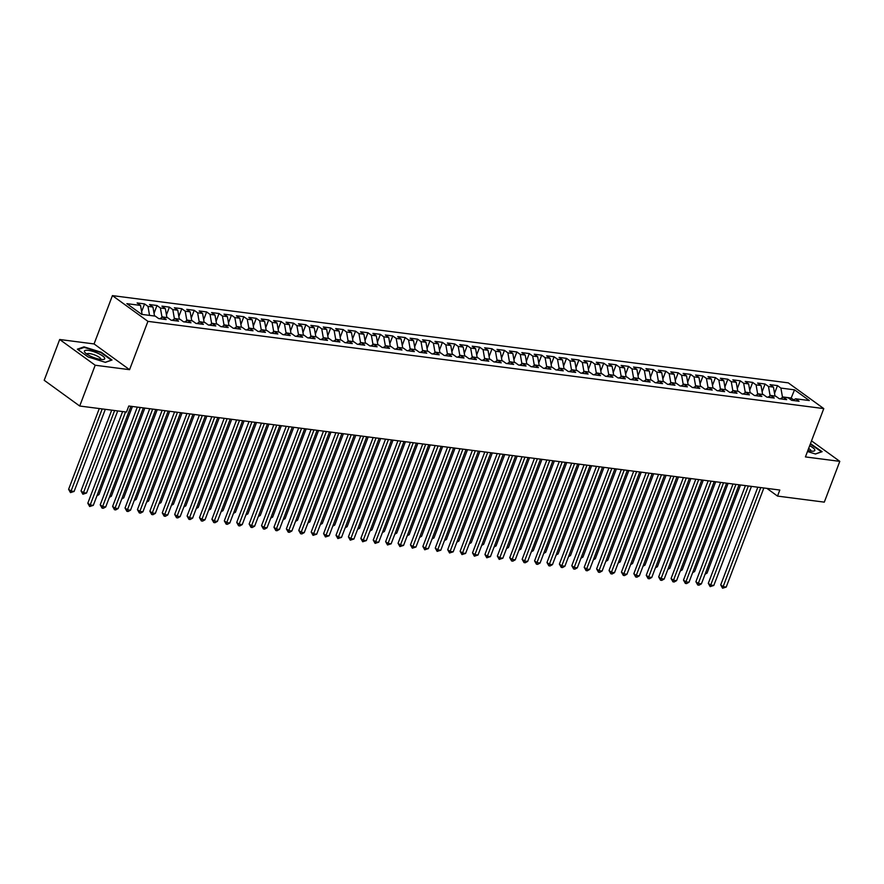 <?xml version="1.0" encoding="UTF-8"?>
<svg xmlns="http://www.w3.org/2000/svg" width="884" height="884" viewBox="0 0 884 884"><rect width="100%" height="100%" fill="white"/><g stroke="black" fill="none" stroke-linecap="round" stroke-linejoin="round"><path stroke-width="1.33" d="M59.692 339.5L95.196 365.236L129.572 369.678L94.069 343.942L59.692 339.5L44.2 380.275L79.704 406.021L126.489 412.054L128.788 406.01L779.821 490.045L777.522 496.09L824.308 502.134L839.8 461.36L811.523 440.862M94.069 343.942L112.423 295.621L788.274 382.86L823.778 408.596L147.926 321.356L112.423 295.621M790.55 399.513L794.539 389.844L780.892 388.076L777.489 385.612L770.041 384.651L773.445 387.115L768.483 386.474L765.08 384.01L757.632 383.048L761.036 385.512L756.074 384.872L752.66 382.407L745.223 381.446L748.626 383.91L743.665 383.269L740.251 380.805L732.814 379.844L736.217 382.308L731.256 381.667L727.841 379.203L720.394 378.242L723.808 380.706L718.847 380.065L715.432 377.601L707.985 376.639L711.399 379.103L706.426 378.462L703.023 375.998L695.575 375.037L698.99 377.501L694.017 376.86L690.614 374.396L683.166 373.435L686.581 375.899L681.608 375.258L678.205 372.794L670.757 371.832L674.161 374.297L669.199 373.656L665.796 371.192L658.348 370.23L661.751 372.694L656.79 372.053L653.386 369.589L645.939 368.628L649.342 371.092L644.381 370.451L640.977 367.987L633.53 367.026L636.933 369.49L631.972 368.849L628.568 366.385L621.12 365.423L624.524 367.899L619.562 367.258L616.159 364.783L608.711 363.821L612.115 366.296L607.153 365.656L603.739 363.18L596.302 362.219L599.706 364.694L594.744 364.053L591.33 361.578L583.893 360.617L587.296 363.092L582.335 362.451L578.921 359.976L571.473 359.014L574.887 361.49L569.926 360.849L566.511 358.374L559.064 357.412L562.478 359.887L557.506 359.247L554.102 356.771L546.655 355.81L550.069 358.285L545.096 357.644L541.693 355.169L534.245 354.208L537.66 356.683L532.687 356.042L529.284 353.567L521.836 352.606L525.24 355.081L520.278 354.44L516.875 351.965L509.427 351.003L512.831 353.478L507.869 352.838L504.466 350.362L497.018 349.401L500.421 351.876L495.46 351.235L492.057 348.76L484.609 347.799L488.012 350.274L483.051 349.633L479.647 347.158L472.2 346.197L475.603 348.672L470.642 348.031L467.238 345.556L459.791 344.594L463.194 347.069L458.232 346.429L454.818 343.953L447.381 342.992L450.785 345.467L445.823 344.826L442.409 342.351L434.972 341.39L438.376 343.865L433.414 343.224L430 340.76L422.552 339.799L425.966 342.263L421.005 341.622L417.591 339.158L410.143 338.196L413.557 340.66L408.585 340.02L405.181 337.555L397.734 336.594L401.148 339.058L396.176 338.417L392.772 335.953L385.325 334.992L388.739 337.456L383.767 336.815L380.363 334.351L372.915 333.39L376.319 335.854L371.357 335.213L367.954 332.749L360.506 331.787L363.91 334.251L358.948 333.611L355.545 331.146L348.097 330.185L351.501 332.649L346.539 332.008L343.136 329.544L335.688 328.583L339.091 331.047L334.13 330.406L330.726 327.942L323.279 326.981L326.682 329.445L321.721 328.804L318.317 326.34L310.87 325.378L314.273 327.842L309.312 327.202L305.908 324.737L298.461 323.776L301.864 326.24L296.902 325.599L293.488 323.135L286.051 322.174L289.455 324.638L284.493 323.997L281.079 321.533L273.631 320.572L277.046 323.036L272.084 322.395L268.67 319.931L261.222 318.969L264.636 321.433L259.664 320.793L256.261 318.328L248.813 317.367L252.227 319.831L247.255 319.19L243.851 316.726L236.404 315.765L239.818 318.229L234.846 317.588L231.442 315.124L223.995 314.163L227.398 316.627L222.436 315.997L219.033 313.522L211.585 312.56L214.989 315.036L210.027 314.395L206.624 311.919L199.176 310.958L202.58 313.433L197.618 312.792L194.215 310.317L186.767 309.356L190.171 311.831L185.209 311.19L181.806 308.715L174.358 307.754L177.761 310.229L172.8 309.588L169.397 307.113L161.949 306.151L165.352 308.627L160.391 307.986L156.987 305.51L149.54 304.549L152.943 307.024L147.982 306.383L144.567 303.908L137.13 302.947L140.534 305.422L142.081 314.24L141.363 314.151M794.539 389.844L809.324 400.551L795.666 398.794L792.594 400.419M140.534 305.422L126.887 303.654L141.661 314.373L155.308 316.129L158.722 318.605L166.17 319.566L162.755 317.091L167.717 317.732L171.131 320.207L178.579 321.168L175.165 318.693L180.137 319.334L183.54 321.809L190.988 322.771L187.574 320.295L192.546 320.936L195.95 323.411L203.397 324.362L199.983 321.898L204.955 322.538L208.359 325.003L215.806 325.964L212.403 323.5L217.365 324.141L220.768 326.605L228.216 327.566L224.812 325.102L229.774 325.743L233.177 328.207L240.625 329.168L237.221 326.704L242.183 327.345L245.586 329.809L253.034 330.771L249.631 328.307L254.592 328.947L257.995 331.412L265.443 332.373L262.04 329.909L267.001 330.55L270.405 333.014L277.852 333.975L274.449 331.511L279.41 332.152L282.814 334.616L290.261 335.577L286.858 333.113L291.819 333.754L295.234 336.218L302.671 337.18L299.267 334.716L304.229 335.356L307.643 337.821L315.091 338.782L311.676 336.318L316.638 336.959L320.052 339.423L327.5 340.384L324.085 337.92L329.058 338.561L332.461 341.025L339.909 341.986L336.495 339.522L341.467 340.163L344.87 342.627L352.318 343.589L348.904 341.125L353.876 341.765L357.28 344.23L364.727 345.191L361.324 342.727L366.285 343.368L369.689 345.832L377.137 346.793L373.733 344.329L378.695 344.97L382.098 347.434L389.546 348.395L386.142 345.931L391.104 346.572L394.507 349.036L401.955 349.998L398.551 347.534L403.513 348.174L406.916 350.639L414.364 351.6L410.961 349.125L415.922 349.766L419.325 352.241L426.773 353.202L423.37 350.727L428.331 351.368L431.735 353.843L439.182 354.804L435.779 352.329L440.74 352.97L444.155 355.445L451.591 356.407L448.188 353.932L453.149 354.572L456.564 357.048L464.001 358.009L460.597 355.534L465.559 356.175L468.973 358.65L476.421 359.611L473.006 357.136L477.968 357.777L481.382 360.252L488.83 361.213L485.415 358.738L490.388 359.379L493.791 361.854L501.239 362.816L497.825 360.341L502.797 360.981L506.201 363.457L513.648 364.418L510.245 361.943L515.206 362.584L518.61 365.059L526.057 366.02L522.654 363.545L527.615 364.186L531.019 366.661L538.466 367.622L535.063 365.147L540.025 365.788L543.428 368.263L550.876 369.225L547.472 366.749L552.434 367.39L555.837 369.866L563.285 370.827L559.881 368.352L564.843 368.993L568.246 371.468L575.694 372.429L572.291 369.954L577.252 370.595L580.655 373.07L588.103 374.031L584.7 371.556L589.661 372.197L593.076 374.672L600.512 375.634L597.109 373.159L602.07 373.799L605.485 376.264L612.921 377.225L609.518 374.761L614.479 375.402L617.894 377.866L625.342 378.827L621.927 376.363L626.889 377.004L630.303 379.468L637.751 380.429L634.336 377.965L639.309 378.606L642.712 381.07L650.16 382.032L646.745 379.567L651.718 380.208L655.121 382.673L662.569 383.634L659.155 381.17L664.127 381.811L667.53 384.275L674.978 385.236L671.575 382.772L676.536 383.413L679.94 385.877L687.387 386.838L683.984 384.374L688.945 385.015L692.349 387.479L699.796 388.441L696.393 385.976L701.355 386.617L704.758 389.082L712.206 390.043L708.802 387.579L713.764 388.22L717.167 390.684L724.615 391.645L721.211 389.181L726.173 389.822L729.576 392.286L737.024 393.247L733.621 390.783L738.582 391.424L741.996 393.888L749.433 394.85L746.03 392.386L750.991 393.026L754.406 395.491L761.842 396.452L758.439 393.988L763.4 394.629L766.815 397.093L774.262 398.054L770.848 395.59L775.809 396.231L779.224 398.695L786.672 399.656L783.257 397.192L788.23 397.833L791.633 400.297L799.081 401.259L795.666 398.794M149.462 315.378L154.424 316.019M147.982 306.383L149.518 315.201M152.943 307.024L154.49 315.842M161.584 317.71L161.938 316.803L166.833 317.621M160.391 307.986L161.938 316.803M165.352 308.627L166.899 317.444M162.755 317.091L159.684 318.726M173.993 319.312L174.347 318.406L179.242 319.223M172.8 309.588L174.347 318.406M177.761 310.229L179.308 319.047M175.165 318.693L172.093 320.328M186.402 320.914L186.756 320.008L191.651 320.826M185.209 311.19L186.756 320.008M190.171 311.831L191.718 320.649M187.574 320.295L184.502 321.931M198.823 322.516L199.165 321.61L204.06 322.428M197.618 312.792L199.165 321.61M202.58 313.433L204.127 322.251M199.983 321.898L196.911 323.533M211.232 324.119L211.574 323.212L216.47 324.03M210.027 314.395L211.574 323.212M214.989 315.036L216.536 323.853M212.403 323.5L209.32 325.135M223.641 325.721L223.983 324.815L228.879 325.632M222.436 315.997L223.983 324.815M227.398 316.627L228.945 325.456M224.812 325.102L221.729 326.737M236.05 327.323L236.393 326.417L241.288 327.235M234.846 317.588L236.393 326.417M239.818 318.229L241.354 327.058M237.221 326.704L234.149 328.34M248.459 328.925L248.802 328.019L253.697 328.826M247.255 319.19L248.802 328.019M252.227 319.831L253.763 328.66M249.631 328.307L246.559 329.942M260.868 330.528L261.211 329.622L266.117 330.428M259.664 320.793L261.211 329.622M264.636 321.433L266.172 330.262M262.04 329.909L258.968 331.544M273.278 332.13L273.62 331.224L278.526 332.03M272.084 322.395L273.62 331.224M277.046 323.036L278.593 331.865M274.449 331.511L271.377 333.146M285.687 333.732L286.029 332.826L290.935 333.633M284.493 323.997L286.029 332.826M289.455 324.638L291.002 333.467M286.858 333.113L283.786 334.749M298.096 335.334L298.438 334.428L303.345 335.235M296.902 325.599L298.438 334.428M301.864 326.24L303.411 335.069M299.267 334.716L296.195 336.351M310.505 336.937L310.859 336.031L315.754 336.837M309.312 327.202L310.859 336.031M314.273 327.842L315.82 336.671M311.676 336.318L308.604 337.953M322.914 338.539L323.268 337.633L328.163 338.439M321.721 328.804L323.268 337.633M326.682 329.445L328.229 338.274M324.085 337.92L321.014 339.544M335.323 340.141L335.677 339.235L340.572 340.042M334.13 330.406L335.677 339.235M339.091 331.047L340.638 339.876M336.495 339.522L333.423 341.147M347.743 341.743L348.086 340.837L352.981 341.644M346.539 332.008L348.086 340.837M351.501 332.649L353.048 341.478M348.904 341.125L345.832 342.749M360.153 343.346L360.495 342.439L365.39 343.246M358.948 333.611L360.495 342.439M363.91 334.251L365.457 343.08M361.324 342.727L358.241 344.351M372.562 344.948L372.904 344.042L377.799 344.848M371.357 335.213L372.904 344.042M376.319 335.854L377.866 344.683M373.733 344.329L370.65 345.953M384.971 346.55L385.313 345.644L390.209 346.451M383.767 336.815L385.313 345.644M388.739 337.456L390.275 346.285M386.142 345.931L383.07 347.556M397.38 348.152L397.723 347.246L402.618 348.053M396.176 338.417L397.723 347.246M401.148 339.058L402.684 347.887M398.551 347.534L395.479 349.158M409.789 349.755L410.132 348.849L415.038 349.655M408.585 340.02L410.132 348.849M413.557 340.66L415.093 349.478M410.961 349.125L407.889 350.76M422.198 351.357L422.541 350.44L427.447 351.257M421.005 341.622L422.541 350.44M425.966 342.263L427.513 351.081M423.37 350.727L420.298 352.362M434.608 352.959L434.95 352.042L439.856 352.86M433.414 343.224L434.95 352.042M438.376 343.865L439.923 352.683M435.779 352.329L432.707 353.965M447.017 354.561L447.359 353.644L452.265 354.462M445.823 344.826L447.359 353.644M450.785 345.467L452.332 354.285M448.188 353.932L445.116 355.567M459.426 356.164L459.779 355.246L464.675 356.064M458.232 346.429L459.779 355.246M463.194 347.069L464.741 355.887M460.597 355.534L457.525 357.169M471.835 357.766L472.189 356.849L477.084 357.666M470.642 348.031L472.189 356.849M475.603 348.672L477.15 357.49M473.006 357.136L469.934 358.771M484.244 359.368L484.598 358.451L489.493 359.269M483.051 349.633L484.598 358.451M488.012 350.274L489.559 359.092M485.415 358.738L482.344 360.374M496.664 360.97L497.007 360.053L501.902 360.871M495.46 351.235L497.007 360.053M500.421 351.876L501.968 360.694M497.825 360.341L494.753 361.976M509.073 362.562L509.416 361.655L514.311 362.473M507.869 352.838L509.416 361.655M512.831 353.478L514.377 362.296M510.245 361.943L507.162 363.578M521.483 364.164L521.825 363.258L526.72 364.075M520.278 354.44L521.825 363.258M525.24 355.081L526.787 363.899M522.654 363.545L519.571 365.18M533.892 365.766L534.234 364.86L539.13 365.678M532.687 356.042L534.234 364.86M537.66 356.683L539.196 365.501M535.063 365.147L531.991 366.783M546.301 367.368L546.644 366.462L551.539 367.28M545.096 357.644L546.644 366.462M550.069 358.285L551.605 367.103M547.472 366.749L544.4 368.385M558.71 368.971L559.053 368.064L563.948 368.882M557.506 359.247L559.053 368.064M562.478 359.887L564.014 368.705M559.881 368.352L556.809 369.987M571.119 370.573L571.462 369.667L576.368 370.484M569.926 360.849L571.462 369.667M574.887 361.49L576.423 370.308M572.291 369.954L569.219 371.589M583.528 372.175L583.871 371.269L588.777 372.087M582.335 362.451L583.871 371.269M587.296 363.092L588.843 371.91M584.7 371.556L581.628 373.192M595.938 373.777L596.28 372.871L601.186 373.689M594.744 364.053L596.28 372.871M599.706 364.694L601.253 373.512M597.109 373.159L594.037 374.794M608.347 375.38L608.7 374.473L613.595 375.291M607.153 365.656L608.7 374.473M612.115 366.296L613.662 375.114M609.518 374.761L606.446 376.396M620.756 376.982L621.109 376.076L626.005 376.893M619.562 367.258L621.109 376.076M624.524 367.899L626.071 376.717M621.927 376.363L618.855 377.998M633.165 378.584L633.519 377.678L638.414 378.496M631.972 368.849L633.519 377.678M636.933 369.49L638.48 378.319M634.336 377.965L631.264 379.601M645.585 380.186L645.928 379.28L650.823 380.087M644.381 370.451L645.928 379.28M649.342 371.092L650.889 379.921M646.745 379.567L643.674 381.203M657.994 381.789L658.337 380.882L663.232 381.689M656.79 372.053L658.337 380.882M661.751 372.694L663.298 381.523M659.155 381.17L656.083 382.805M670.404 383.391L670.746 382.485L675.641 383.291M669.199 373.656L670.746 382.485M674.161 374.297L675.707 383.126M671.575 382.772L668.492 384.407M682.813 384.993L683.155 384.087L688.05 384.894M681.608 375.258L683.155 384.087M686.581 375.899L688.117 384.728M683.984 384.374L680.901 386.01M695.222 386.595L695.564 385.689L700.459 386.496M694.017 376.86L695.564 385.689M698.99 377.501L700.526 386.33M696.393 385.976L693.321 387.612M707.631 388.198L707.974 387.291L712.869 388.098M706.426 378.462L707.974 387.291M711.399 379.103L712.935 387.932M708.802 387.579L705.73 389.214M720.04 389.8L720.383 388.894L725.289 389.7M718.847 380.065L720.383 388.894M723.808 380.706L725.344 389.535M721.211 389.181L718.139 390.805M732.449 391.402L732.792 390.496L737.698 391.303M731.256 381.667L732.792 390.496M736.217 382.308L737.764 391.137M733.621 390.783L730.549 392.408M744.858 393.004L745.201 392.098L750.107 392.905M743.665 383.269L745.201 392.098M748.626 383.91L750.173 392.739M746.03 392.386L742.958 394.01M757.268 394.607L757.61 393.7L762.516 394.507M756.074 384.872L757.61 393.7M761.036 385.512L762.583 394.341M758.439 393.988L755.367 395.612M769.677 396.209L770.03 395.303L774.925 396.109M768.483 386.474L770.03 395.303M773.445 387.115L774.992 395.944M770.848 395.59L767.776 397.214M782.086 397.811L782.439 396.905L791.125 398.021L793.655 399.855M780.892 388.076L782.439 396.905M783.257 397.192L780.185 398.817M95.196 365.236L79.704 406.021M823.778 408.596L805.423 456.918L839.8 461.36M129.572 369.678L147.926 321.356M766.892 488.377L777.522 496.09M807.479 451.503L815.49 454.011L822.12 451.68L810.473 443.635M112.014 360.02L101.317 352.274L84.002 346.848L77.372 349.18L88.069 356.926L105.384 362.352L112.014 360.02M777.489 385.612L774.539 393.358M765.08 384.01L762.13 391.767M752.66 382.407L749.72 390.164M740.251 380.805L737.311 388.562M727.841 379.203L724.902 386.96M715.432 377.601L712.493 385.358M703.023 375.998L700.084 383.755M690.614 374.396L687.664 382.153M678.205 372.794L675.254 380.551M665.796 371.192L662.845 378.949M653.386 369.589L650.436 377.346M640.977 367.987L638.027 375.744M628.568 366.385L625.618 374.142M616.159 364.783L613.209 372.54M603.739 363.18L600.8 370.937M591.33 361.578L588.39 369.335M578.921 359.976L575.981 367.733M566.511 358.374L563.572 366.131M554.102 356.771L551.163 364.528M541.693 355.169L538.743 362.926M529.284 353.567L526.334 361.324M516.875 351.965L513.924 359.722M504.466 350.362L501.515 358.119M492.057 348.76L489.106 356.517M479.647 347.158L476.697 354.915M467.238 345.556L464.288 353.313M454.818 343.953L451.879 351.71M442.409 342.351L439.47 350.108M430 340.76L427.06 348.506M417.591 339.158L414.651 346.904M405.181 337.555L402.242 345.301M392.772 335.953L389.822 343.699M380.363 334.351L377.413 342.097M367.954 332.749L365.004 340.506M355.545 331.146L352.594 338.904M343.136 329.544L340.185 337.301M330.726 327.942L327.776 335.699M318.317 326.34L315.367 334.097M305.908 324.737L302.958 332.494M293.488 323.135L290.549 330.892M281.079 321.533L278.14 329.29M268.67 319.931L265.73 327.688M256.261 318.328L253.321 326.086M243.851 316.726L240.901 324.483M231.442 315.124L228.492 322.881M219.033 313.522L216.083 321.279M206.624 311.919L203.674 319.677M194.215 310.317L191.264 318.074M181.806 308.715L178.855 316.472M169.397 307.113L166.446 314.87M156.987 305.51L154.037 313.267M144.567 303.908L141.628 311.665M83.726 347.567L84.002 346.848M757.831 487.217L720.714 584.921L723.112 586.667L760.748 487.592M726.217 587.064L722.582 588.225L723.112 586.667L726.217 587.064L763.853 487.99M722.582 588.225L720.714 584.921M705.543 572.965L707.023 573.152L740.516 484.973M707.023 573.152L705.056 574.235M745.422 485.614L708.305 583.318L710.703 585.064L748.339 485.99M713.808 585.462L710.172 586.622L710.703 585.064L713.808 585.462L751.444 486.388M710.172 586.622L708.305 583.318M733.013 484.012L695.896 581.716L698.294 583.462L735.93 484.388M701.399 583.86L699.001 585.186L697.763 585.02L698.294 583.462L701.399 583.86L739.035 484.786M697.763 585.02L695.896 581.716M693.133 571.362L694.614 571.55L728.107 483.371M694.614 571.55L692.647 572.633M680.724 569.76L682.205 569.948L715.697 481.769M682.205 569.948L680.238 571.031M807.865 450.475A10.862 2.763 20.8 0 0 813.269 451.171A10.862 2.763 20.8 0 0 809.667 445.757M810.904 451.083A7.437 1.89 20.8 0 0 810.948 450.995A7.437 1.89 20.8 0 0 808.628 448.475M810.308 444.055L821.468 451.812L815.346 453.967M90.709 356.263A10.862 2.763 20.8 0 0 103.163 359.512A10.862 2.763 20.8 0 0 98.444 353.545A10.862 2.763 20.8 0 0 87.417 350.285A10.862 2.763 20.8 0 0 85.096 352.65A10.862 2.763 20.8 0 0 90.709 356.263M100.798 359.423A7.437 1.89 20.8 0 0 100.853 359.324A7.437 1.89 20.8 0 0 96.544 355.755A7.437 1.89 20.8 0 0 86.952 354.053A7.437 1.89 20.8 0 0 86.919 354.152M77.947 349.6L84.212 347.39L100.997 352.639L111.362 360.153L105.24 362.307M720.604 482.41L683.487 580.114L685.885 581.86L723.521 482.786M688.99 582.258L686.592 583.584L685.354 583.418L685.885 581.86L688.99 582.258L726.626 483.183M685.354 583.418L683.487 580.114M708.194 480.808L671.078 578.512L673.475 580.258L711.112 481.183M676.58 580.655L674.183 581.981L672.945 581.816L673.475 580.258L676.58 580.655L714.217 481.581M672.945 581.816L671.078 578.512M668.304 568.158L669.796 568.346L703.288 480.167M669.796 568.346L667.818 569.429M655.895 566.556L657.387 566.743L690.879 478.564M657.387 566.743L655.409 567.826M695.785 479.205L658.668 576.909L661.066 578.655L698.703 479.581M664.171 579.053L661.773 580.379L660.536 580.213L661.066 578.655L664.171 579.053L701.808 479.979M660.536 580.213L658.668 576.909M643.486 564.953L644.977 565.141L678.47 476.973M644.977 565.141L643 566.224M683.376 477.603L646.259 575.307L648.657 577.053L686.293 477.979M651.762 577.451L649.364 578.777L648.116 578.611L648.657 577.053L651.762 577.451L689.387 478.377M648.116 578.611L646.259 575.307M631.077 563.351L632.568 563.539L666.061 475.371M632.568 563.539L630.59 564.622M670.967 476.001L633.85 573.705L636.248 575.451L673.884 476.377M639.353 575.849L636.955 577.175L635.706 577.009L636.248 575.451L639.353 575.849L676.978 476.774M635.706 577.009L633.85 573.705M658.558 474.399L621.441 572.103L623.839 573.849L661.475 474.774M626.944 574.246L624.546 575.572L623.297 575.407L623.839 573.849L626.944 574.246L664.569 475.172M623.297 575.407L621.441 572.103M646.149 472.796L609.032 570.511L611.43 572.246L649.055 473.172M614.524 572.644L612.137 573.97L610.888 573.804L611.43 572.246L614.524 572.644L652.16 473.57M610.888 573.804L609.032 570.511M633.729 471.194L596.612 568.909L599.02 570.644L636.646 471.57M602.115 571.042L599.717 572.368L598.479 572.202L599.02 570.644L602.115 571.042L639.751 471.968M598.479 572.202L596.612 568.909M621.319 469.592L584.202 567.307L586.6 569.042L624.237 469.968M589.705 569.44L587.308 570.766L586.07 570.6L586.6 569.042L589.705 569.44L627.342 470.365M586.07 570.6L584.202 567.307M608.91 467.99L571.793 565.705L574.191 567.44L611.827 468.365M577.296 567.837L574.898 569.163L573.661 568.998L574.191 567.44L577.296 567.837L614.933 468.763M573.661 568.998L571.793 565.705M596.501 466.387L559.384 564.102L561.782 565.837L599.418 466.763M564.887 566.235L562.489 567.561L561.252 567.395L561.782 565.837L564.887 566.235L602.523 467.161M561.252 567.395L559.384 564.102M584.092 464.785L546.975 562.5L549.373 564.235L587.009 465.161M552.478 564.633L550.08 565.959L548.842 565.793L549.373 564.235L552.478 564.633L590.114 465.559M548.842 565.793L546.975 562.5M571.683 463.183L534.566 560.898L536.964 562.633L574.6 463.559M540.069 563.031L537.671 564.357L536.433 564.191L536.964 562.633L540.069 563.031L577.705 463.956M536.433 564.191L534.566 560.898M559.274 461.581L522.157 559.296L524.555 561.031L562.191 461.956M527.66 561.428L525.262 562.754L524.024 562.589L524.555 561.031L527.66 561.428L565.296 462.354M524.024 562.589L522.157 559.296M546.865 459.978L509.748 557.693L512.145 559.428L549.782 460.354M515.25 559.826L512.853 561.152L511.615 560.986L512.145 559.428L515.25 559.826L552.887 460.752M511.615 560.986L509.748 557.693M534.455 458.376L497.338 556.091L499.736 557.826L537.373 458.752M502.841 558.224L499.206 559.395L499.736 557.826L502.841 558.224L540.478 459.161M499.206 559.395L497.338 556.091M522.046 456.774L484.929 554.489L487.327 556.224L524.963 457.15M490.432 556.622L486.786 557.793L487.327 556.224L490.432 556.622L528.057 457.558M486.786 557.793L484.929 554.489M509.637 455.172L472.52 552.887L474.918 554.622L512.554 455.547M478.023 555.019L474.377 556.191L474.918 554.622L478.023 555.019L515.648 455.956M474.377 556.191L472.52 552.887M497.228 453.569L460.111 551.284L462.509 553.019L500.134 453.945M465.603 553.428L461.967 554.588L462.509 553.019L465.603 553.428L503.239 454.354M461.967 554.588L460.111 551.284M484.808 451.967L447.691 549.682L450.1 551.417L487.725 452.343M453.194 551.826L449.558 552.986L450.1 551.417L453.194 551.826L490.83 452.752M449.558 552.986L447.691 549.682M472.399 450.365L435.282 548.08L437.691 549.815L475.316 450.741M440.784 550.224L437.149 551.384L437.691 549.815L440.784 550.224L478.421 451.149M437.149 551.384L435.282 548.08M459.989 448.763L422.872 546.478L425.27 548.213L462.907 449.138M428.375 548.621L424.74 549.782L425.27 548.213L428.375 548.621L466.012 449.547M424.74 549.782L422.872 546.478M447.58 447.16L410.463 544.875L412.861 546.61L450.497 447.536M415.966 547.019L412.331 548.179L412.861 546.61L415.966 547.019L453.603 447.945M412.331 548.179L410.463 544.875M435.171 445.558L398.054 543.273L400.452 545.008L438.088 445.945M403.557 545.417L399.922 546.577L400.452 545.008L403.557 545.417L441.193 446.343M399.922 546.577L398.054 543.273M422.762 443.956L385.645 541.671L388.043 543.406L425.679 444.343M391.148 543.815L387.512 544.975L388.043 543.406L391.148 543.815L428.784 444.74M387.512 544.975L385.645 541.671M410.353 442.365L373.236 540.069L375.634 541.804L413.27 442.74M378.739 542.212L375.103 543.373L375.634 541.804L378.739 542.212L416.375 443.138M375.103 543.373L373.236 540.069M397.944 440.762L360.827 538.466L363.225 540.212L400.861 441.138M366.33 540.61L362.694 541.77L363.225 540.212L366.33 540.61L403.966 441.536M362.694 541.77L360.827 538.466M385.534 439.16L348.418 536.864L350.815 538.61L388.452 439.536M353.92 539.008L350.285 540.168L350.815 538.61L353.92 539.008L391.557 439.934M350.285 540.168L348.418 536.864M373.125 437.558L336.008 535.262L338.406 537.008L376.043 437.934M341.511 537.406L337.865 538.566L338.406 537.008L341.511 537.406L379.137 438.331M337.865 538.566L336.008 535.262M360.716 435.956L323.599 533.66L325.997 535.406L363.633 436.331M329.102 535.803L325.456 536.964L325.997 535.406L329.102 535.803L366.727 436.729M325.456 536.964L323.599 533.66M348.307 434.353L311.19 532.058L313.588 533.803L351.224 434.729M316.682 534.201L313.046 535.361L313.588 533.803L316.682 534.201L354.318 435.127M313.046 535.361L311.19 532.058M335.887 432.751L298.77 530.455L301.179 532.201L338.804 433.127M304.273 532.599L301.886 533.925L300.637 533.759L301.179 532.201L304.273 532.599L341.909 433.525M300.637 533.759L298.77 530.455M323.478 431.149L286.361 528.853L288.77 530.599L326.395 431.525M291.864 530.997L289.466 532.323L288.228 532.157L288.77 530.599L291.864 530.997L329.5 431.922M288.228 532.157L286.361 528.853M311.069 429.547L273.952 527.251L276.349 528.997L313.986 429.922M279.454 529.394L277.057 530.72L275.819 530.555L276.349 528.997L279.454 529.394L317.091 430.32M275.819 530.555L273.952 527.251M298.659 427.944L261.542 525.649L263.94 527.394L301.577 428.32M267.045 527.792L264.647 529.118L263.41 528.952L263.94 527.394L267.045 527.792L304.682 428.718M263.41 528.952L261.542 525.649M286.25 426.342L249.133 524.046L251.531 525.792L289.167 426.718M254.636 526.19L252.238 527.516L251.001 527.35L251.531 525.792L254.636 526.19L292.272 427.116M251.001 527.35L249.133 524.046M273.841 424.74L236.724 522.444L239.122 524.19L276.758 425.116M242.227 524.588L239.829 525.914L238.592 525.748L239.122 524.19L242.227 524.588L279.863 425.513M238.592 525.748L236.724 522.444M261.432 423.138L224.315 520.842L226.713 522.588L264.349 423.513M229.818 522.985L227.42 524.311L226.182 524.146L226.713 522.588L229.818 522.985L267.454 423.911M226.182 524.146L224.315 520.842M249.023 421.535L211.906 519.251L214.304 520.985L251.94 421.911M217.409 521.383L215.011 522.709L213.773 522.543L214.304 520.985L217.409 521.383L255.045 422.309M213.773 522.543L211.906 519.251M236.614 419.933L199.497 517.648L201.895 519.383L239.531 420.309M205 519.781L202.602 521.107L201.364 520.941L201.895 519.383L205 519.781L242.636 420.707M201.364 520.941L199.497 517.648M224.204 418.331L187.088 516.046L189.485 517.781L227.122 418.707M192.59 518.179L190.193 519.505L188.944 519.339L189.485 517.781L192.59 518.179L230.216 419.104M188.944 519.339L187.088 516.046M618.667 561.749L620.159 561.937L653.652 473.769M620.159 561.937L618.181 563.031M606.258 560.147L607.75 560.334L641.243 472.166M607.75 560.334L605.772 561.428M593.849 558.544L595.33 558.732L628.833 470.564M595.33 558.732L593.363 559.826M581.44 556.942L582.921 557.13L616.424 468.962M582.921 557.13L580.954 558.224M569.031 555.34L570.511 555.528L604.004 467.36M570.511 555.528L568.545 556.622M556.622 553.738L558.102 553.925L591.595 465.757M558.102 553.925L556.135 555.019M544.212 552.135L545.693 552.323L579.186 464.155M545.693 552.323L543.726 553.417M531.803 550.533L533.284 550.721L566.777 462.553M533.284 550.721L531.317 551.815M519.383 548.931L520.875 549.119L554.367 460.951M520.875 549.119L518.897 550.213M506.974 547.329L508.466 547.516L541.958 459.349M508.466 547.516L506.488 548.61M494.565 545.726L496.057 545.914L529.549 457.746M496.057 545.914L494.079 547.008M482.156 544.124L483.647 544.312L517.14 456.144M483.647 544.312L481.669 545.406M469.747 542.522L471.238 542.71L504.731 454.542M471.238 542.71L469.26 543.804M457.337 540.92L458.829 541.107L492.322 452.939M458.829 541.107L456.851 542.201M444.928 539.317L446.409 539.516L479.913 451.337M446.409 539.516L444.442 540.599M432.519 537.715L434 537.914L467.503 449.735M434 537.914L432.033 538.997M420.11 536.113L421.591 536.312L455.083 448.133M421.591 536.312L419.624 537.395M407.701 534.511L409.182 534.709L442.674 446.531M409.182 534.709L407.215 535.792M395.292 532.908L396.772 533.107L430.265 444.928M396.772 533.107L394.805 534.19M382.882 531.306L384.363 531.505L417.856 443.326M384.363 531.505L382.396 532.588M370.462 529.704L371.954 529.903L405.447 441.724M371.954 529.903L369.987 530.986M358.053 528.102L359.545 528.301L393.037 440.122M359.545 528.301L357.567 529.383M345.644 526.499L347.136 526.698L380.628 438.519M347.136 526.698L345.158 527.781M333.235 524.897L334.727 525.096L368.219 436.917M334.727 525.096L332.749 526.179M320.826 523.295L322.317 523.494L355.81 435.315M322.317 523.494L320.339 524.577M308.417 521.704L309.908 521.891L343.401 433.712M309.908 521.891L307.93 522.974M296.007 520.101L297.488 520.289L330.992 432.11M297.488 520.289L295.521 521.372M283.598 518.499L285.079 518.687L318.583 430.508M285.079 518.687L283.112 519.77M271.189 516.897L272.67 517.085L306.162 428.906M272.67 517.085L270.703 518.168M258.78 515.295L260.261 515.482L293.753 427.303M260.261 515.482L258.294 516.565M246.371 513.692L247.852 513.88L281.344 425.712M247.852 513.88L245.885 514.963M233.962 512.09L235.442 512.278L268.935 424.11M235.442 512.278L233.475 513.361M221.553 510.488L223.033 510.676L256.526 422.508M223.033 510.676L221.066 511.77M209.132 508.886L210.624 509.073L244.117 420.906M210.624 509.073L208.646 510.167M196.723 507.283L198.215 507.471L231.707 419.303M198.215 507.471L196.237 508.565M184.314 505.681L185.806 505.869L219.298 417.701M185.806 505.869L183.828 506.963M171.905 504.079L173.397 504.267L206.889 416.099M173.397 504.267L171.419 505.361M211.795 416.729L174.678 514.444L177.076 516.179L214.713 417.104M180.181 516.576L177.783 517.902L176.535 517.737L177.076 516.179L180.181 516.576L217.807 417.502M176.535 517.737L174.678 514.444M159.496 502.477L160.987 502.664L194.48 414.497M160.987 502.664L159.01 503.758M199.386 415.126L162.269 512.842L164.667 514.576L202.303 415.502M167.761 514.974L165.374 516.3L164.126 516.134L164.667 514.576L167.761 514.974L205.397 415.9M164.126 516.134L162.269 512.842M147.087 500.874L148.578 501.062L182.071 412.894M148.578 501.062L146.6 502.156M186.966 413.524L149.86 511.239L152.258 512.974L189.883 413.9M155.352 513.372L152.965 514.698L151.716 514.532L152.258 512.974L155.352 513.372L192.988 414.298M151.716 514.532L149.86 511.239M134.677 499.272L136.158 499.46L169.662 411.292M136.158 499.46L134.191 500.554M174.557 411.922L137.44 509.637L139.849 511.372L177.474 412.298M142.943 511.77L140.545 513.096L139.307 512.93L139.849 511.372L142.943 511.77L180.579 412.695M139.307 512.93L137.44 509.637M122.268 497.67L123.749 497.858L157.242 409.69M123.749 497.858L121.782 498.952M162.148 410.32L125.031 508.035L127.429 509.77L165.065 410.695M130.534 510.167L128.136 511.493L126.898 511.328L127.429 509.77L130.534 510.167L168.17 411.093M126.898 511.328L125.031 508.035M109.859 496.068L111.34 496.256L144.832 408.088M111.34 496.256L109.373 497.349M149.739 408.717L112.622 506.433L115.019 508.167L152.656 409.093M118.124 508.565L115.727 509.891L114.489 509.725L115.019 508.167L118.124 508.565L155.761 409.491M114.489 509.725L112.622 506.433M97.45 494.465L98.931 494.653L132.423 406.485M98.931 494.653L96.964 495.747M137.329 407.115L100.212 504.83L102.61 506.565L140.247 407.491M105.715 506.963L103.317 508.289L102.08 508.123L102.61 506.565L105.715 506.963L143.352 407.889M102.08 508.123L100.212 504.83M111.704 410.143L81.019 490.918L83.416 492.653L86.521 493.051L117.727 410.927M114.622 410.519L82.886 494.222L81.019 490.918M86.521 493.051L82.886 494.222M122.622 411.557L87.803 503.228L90.201 504.963L125.539 411.933M93.306 505.361L89.671 506.532L90.201 504.963L93.306 505.361L130.942 406.297M89.671 506.532L87.803 503.228M99.295 408.541L68.609 489.316L71.007 491.051L74.112 491.449L105.306 409.325M102.212 408.916L70.477 492.62L68.609 489.316M74.112 491.449L70.477 492.62"/></g></svg>
